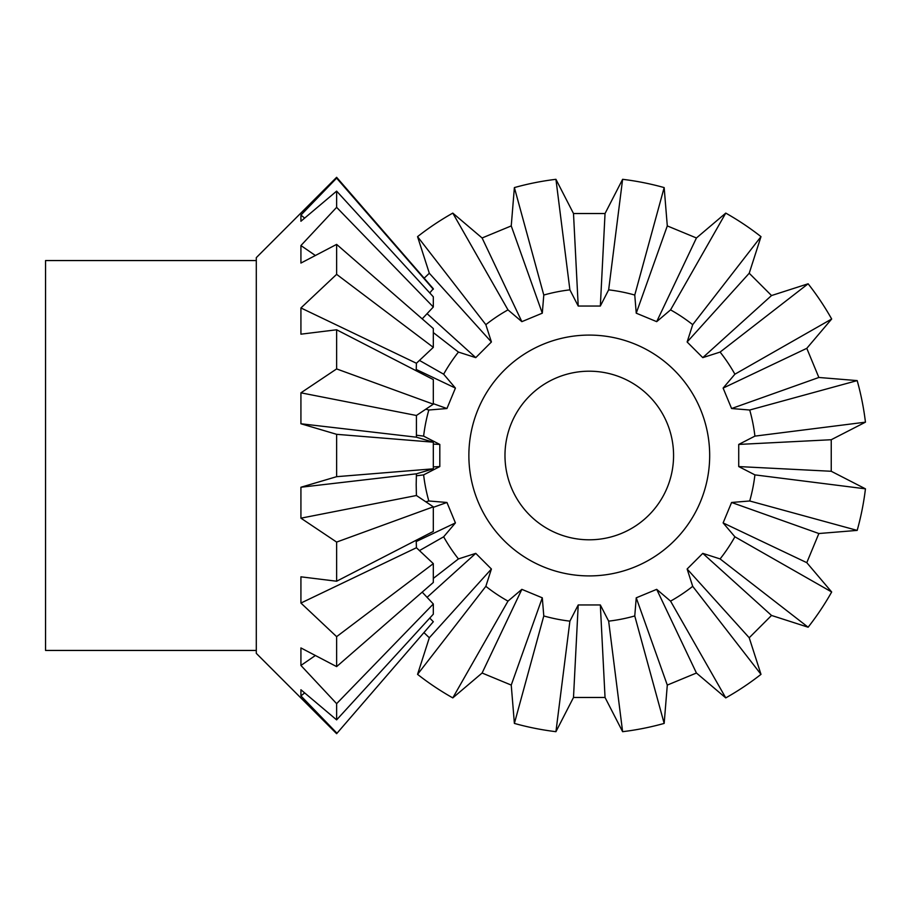 <?xml version="1.0" encoding="UTF-8"?>
<svg xmlns="http://www.w3.org/2000/svg" width="911" height="911" viewBox="0 0 911 911"><rect width="100%" height="100%" fill="white"/><g stroke="black" fill="none" stroke-linecap="round" stroke-linejoin="round"><path stroke-width="1.37" d="M433.317 442.188L336.626 434.319L300.926 423.763L300.926 392.823L336.626 368.921L336.626 329.782L433.317 379.58L433.317 404.177L416.418 415.484L416.418 437.189L433.317 442.188L433.317 468.812L416.418 473.811L416.19 484.698L416.418 495.516L433.317 506.823L433.317 531.42L336.626 581.218L300.926 576.822L300.926 603.048L336.626 636.652L336.626 666.613L433.317 582.459L433.317 563.636L336.626 636.652M336.626 329.782L300.926 334.178L300.926 307.952L336.626 274.348L336.626 244.387L433.317 328.541L433.317 347.364L416.418 363.261L416.202 370.766M336.626 244.387L300.926 263.063L300.926 245.549L336.626 207.344L336.626 191.128L433.317 296.815L433.317 307.007L422.203 318.861M429.753 618.079L433.317 621.735L336.626 733.685L256.298 653.358L256.298 257.642L336.626 177.315L433.317 288.73L429.753 292.921M256.298 260.557L45.55 260.557L45.55 650.443L256.298 650.443M336.626 732.877L300.926 695.902L300.926 689.752L336.626 719.872L433.317 614.185L433.317 603.993L336.626 703.656L336.626 719.872M336.626 703.656L300.926 665.451L300.926 647.937L336.626 666.613M433.317 506.823L336.626 542.079L336.626 581.218M336.626 542.079L300.926 518.177L300.926 487.237L336.626 476.681L433.317 468.812M304.661 692.929L300.926 695.902M336.626 434.319L336.626 476.681M336.626 191.128L300.926 221.248L300.926 215.098L336.626 178.123L433.317 289.265M336.626 177.315L336.626 178.123M433.317 621.735L336.626 733.685M422.203 592.139L433.317 603.993M315.331 655.533L300.926 665.451M416.202 540.234L416.418 547.739L433.317 563.636M416.418 547.739L300.926 603.048M416.418 495.516L300.926 518.177M300.926 487.237L416.418 473.811M416.418 437.189L300.926 423.763M336.626 368.921L433.317 404.177M300.926 392.823L416.418 415.484M336.626 274.348L433.317 347.364M300.926 307.952L416.418 363.261M336.626 207.344L433.317 307.007M300.926 245.549L315.331 255.467M300.926 215.098L304.661 218.071M439.808 444.431L439.808 466.569L423.626 474.882A166.77 166.77 0 0 0 428.819 500.982L446.948 502.473L455.42 522.914L443.657 536.795A166.77 166.77 0 0 0 458.438 558.921L475.758 553.364L491.405 569.011L485.848 586.331A166.77 166.77 0 0 0 507.985 601.123L521.855 589.349L542.296 597.821L543.787 615.95L514.385 723.414A278.185 278.185 0 0 0 555.938 731.681L569.899 621.143L578.212 604.961L600.338 604.961L608.65 621.143A166.77 166.77 0 0 0 634.762 615.95L636.242 597.821L656.694 589.349L670.564 601.123A166.77 166.77 0 0 0 692.702 586.331L687.133 569.011L702.78 553.364L720.1 558.921A166.77 166.77 0 0 0 734.892 536.795L723.118 522.914L731.59 502.473L749.719 500.982A166.77 166.77 0 0 0 754.912 474.882L738.73 466.569L738.73 444.431L754.912 436.118A166.77 166.77 0 0 0 749.719 410.018L731.59 408.527L723.118 388.086L734.892 374.205A166.77 166.77 0 0 0 720.1 352.079L702.78 357.636L687.133 341.989L692.702 324.669A166.77 166.77 0 0 0 670.564 309.877L656.694 321.651L636.242 313.179L634.762 295.05A166.77 166.77 0 0 0 608.65 289.857L600.338 306.039L578.212 306.039L569.899 289.857A166.77 166.77 0 0 0 543.787 295.05L542.296 313.179L521.855 321.651L507.985 309.877A166.77 166.77 0 0 0 485.848 324.669L491.405 341.989L475.758 357.636L458.438 352.079A166.77 166.77 0 0 0 443.657 374.205L455.42 388.086L446.948 408.527L428.819 410.018A166.77 166.77 0 0 0 423.626 436.118L439.808 444.431L433.317 444.101M709.68 455.5A120.411 120.411 0 0 0 589.269 335.089A120.411 120.411 0 0 0 468.869 455.5A120.411 120.411 0 0 0 589.269 575.911A120.411 120.411 0 0 0 709.68 455.5M589.269 539.802A84.302 84.302 0 0 1 504.979 455.5A84.302 84.302 0 0 1 589.269 371.198A84.302 84.302 0 0 1 673.571 455.5A84.302 84.302 0 0 1 589.269 539.802M754.912 436.118L865.45 422.169L831.242 439.728L831.242 471.272L865.45 488.831L754.912 474.882M749.719 500.982L857.183 530.396A278.185 278.185 0 0 0 865.45 488.831M857.183 530.396L818.864 533.527L806.793 562.668L831.675 591.991L734.892 536.795M720.1 558.921L808.125 627.212A278.185 278.185 0 0 0 831.675 591.991M808.125 627.212L771.526 615.449L749.218 637.757L760.992 674.356L692.702 586.331M670.564 601.123L725.76 697.894A278.185 278.185 0 0 0 760.992 674.356M725.76 697.894L696.437 673.024L667.296 685.083L664.165 723.414L634.762 615.95M608.65 621.143L622.612 731.681A278.185 278.185 0 0 0 664.165 723.414M622.612 731.681L605.041 697.473L573.497 697.473L555.938 731.681M514.385 723.414L511.242 685.083L482.101 673.024L452.79 697.894L507.985 601.123M485.848 586.331L417.557 674.356A278.185 278.185 0 0 0 452.79 697.894M417.557 674.356L429.32 637.757L424.162 632.826M542.296 597.821L511.242 685.083M482.101 673.024L521.855 589.349M424.162 278.174L429.32 273.243L417.557 236.644L485.848 324.669M507.985 309.877L452.79 213.106A278.185 278.185 0 0 0 417.557 236.644M452.79 213.106L482.101 237.976L511.242 225.917L514.385 187.586L543.787 295.05M569.899 289.857L555.938 179.319A278.185 278.185 0 0 0 514.385 187.586M555.938 179.319L573.497 213.527L605.041 213.527L622.612 179.319L608.65 289.857M634.762 295.05L664.165 187.586A278.185 278.185 0 0 0 622.612 179.319M664.165 187.586L667.296 225.917L696.437 237.976L725.76 213.106L670.564 309.877M692.702 324.669L760.992 236.644A278.185 278.185 0 0 0 725.76 213.106M760.992 236.644L749.218 273.243L771.526 295.551L808.125 283.788L720.1 352.079M734.892 374.205L831.675 319.009A278.185 278.185 0 0 0 808.125 283.788M831.675 319.009L806.793 348.332L818.864 377.473L857.183 380.604L749.719 410.018M865.45 422.169A278.185 278.185 0 0 0 857.183 380.604M543.787 615.95A166.77 166.77 0 0 0 569.899 621.143M491.405 569.011L429.32 637.757M433.317 578.417L458.438 558.921M427.065 597.343L475.758 553.364M443.657 536.795L419.447 550.597M455.42 522.914L416.213 541.544M425.813 501.813L428.819 500.982M433.317 507.325L446.948 502.473M423.626 474.882L416.35 475.793M439.808 466.569L433.317 466.899M416.35 435.207L423.626 436.118M428.819 410.018L425.813 409.187M446.948 408.527L433.317 403.675M419.447 360.403L443.657 374.205M416.213 369.456L455.42 388.086M458.438 352.079L433.317 332.583M475.758 357.636L427.065 313.657M429.32 273.243L491.405 341.989M521.855 321.651L482.101 237.976M511.242 225.917L542.296 313.179M578.212 306.039L573.497 213.527M605.041 213.527L600.338 306.039M636.242 313.179L667.296 225.917M696.437 237.976L656.694 321.651M687.133 341.989L749.218 273.243M771.526 295.551L702.78 357.636M723.118 388.086L806.793 348.332M818.864 377.473L731.59 408.527M738.73 444.431L831.242 439.728M831.242 471.272L738.73 466.569M731.59 502.473L818.864 533.527M806.793 562.668L723.118 522.914M702.78 553.364L771.526 615.449M749.218 637.757L687.133 569.011M656.694 589.349L696.437 673.024M667.296 685.083L636.242 597.821M600.338 604.961L605.041 697.473M573.497 697.473L578.212 604.961"/></g></svg>
